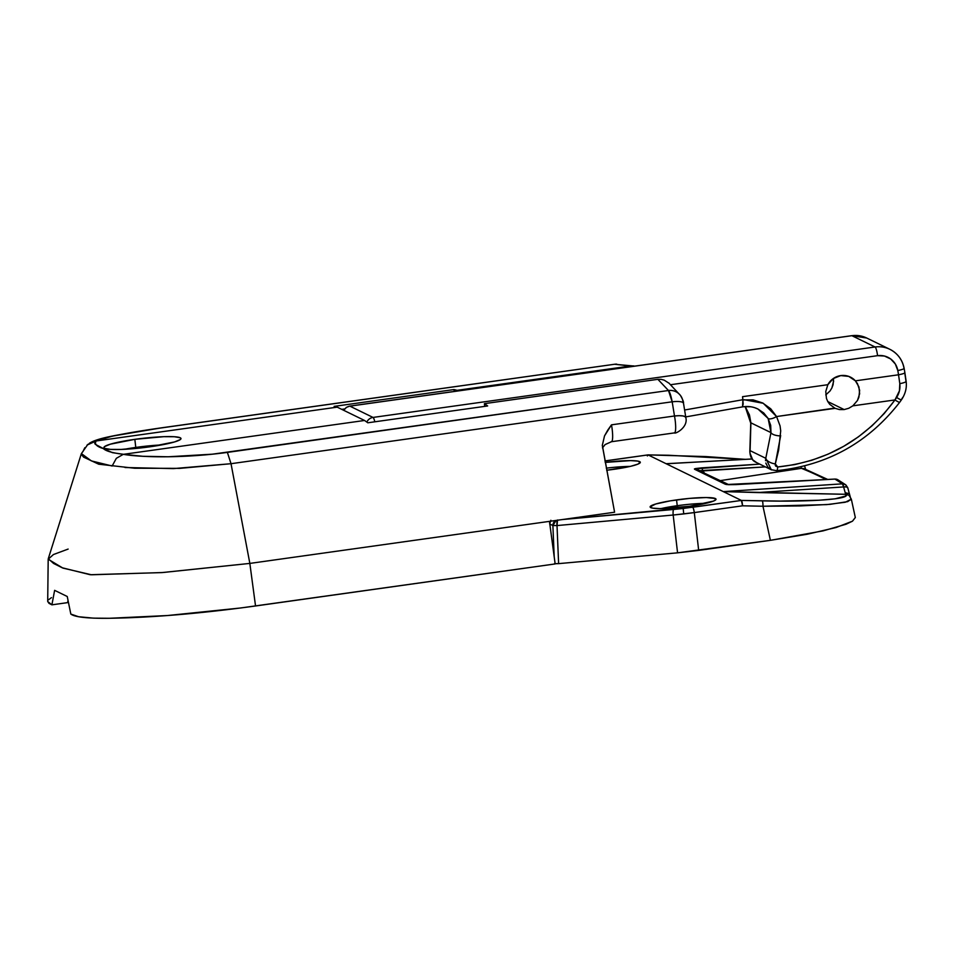 <?xml version="1.0" encoding="UTF-8"?>
<svg xmlns="http://www.w3.org/2000/svg" width="954" height="954" viewBox="0 0 954 954"><rect width="100%" height="100%" fill="white"/><g stroke="black" fill="none" stroke-linecap="round" stroke-linejoin="round"><path stroke-width="1.43" d="M134.836 439.341L135.754 447.211L134.836 439.341L163.778 436.682L174.439 436.741L180.234 437.767L180.998 438.59L180.27 439.591L174.558 441.94L150.076 446.782A38.804 4.663 173.3 0 1 103.914 447.593A38.804 4.663 173.3 0 1 134.836 439.341A38.804 4.663 173.3 0 1 180.986 438.542A38.804 4.663 173.3 0 1 150.076 446.782L121.134 449.441L110.473 449.382L104.678 448.368L103.914 447.533L104.63 446.544L110.354 444.182L134.836 439.341M68.139 549.075L53.448 554.536L48.189 559.235L62.904 568.095L91.477 574.785L162.717 572.531L249.841 563.409L614.591 512.226L602.308 445.435L604.514 435.918L607.71 430.206L611.478 424.84L674.49 415.992L672.176 401.801L231.023 463.704L249.841 563.409L255.541 605.981L555.156 563.933L240.635 607.984L167.367 615.545L109.281 618.287L93.528 618.144L78.55 616.725L70.823 614.066L67.245 596.5L54.628 590.347L51.898 604.836L49 603.357L47.7 601.461M81.257 454.283L83.594 457.133L98.727 464.204L134.586 468.235L179.781 468.366L231.023 463.704L249.841 563.409L161.727 572.603L90.213 574.725L62.26 567.785L53.591 563.456L48.272 558.71L81.352 453.687L87.84 444.397L95.913 441.01L337.215 407.143A1605.534 293.2 -98 0 0 334.15 406.38L453.997 389.554A1605.534 293.2 82 0 1 457.061 390.329L630.522 365.99L614.65 364.249L159.044 428.251L112.5 436.097L95.913 441.01C104.761 436.944 130.638 431.983 173.556 426.152L614.424 364.285M212.325 454.187L668.48 390.508L657.866 379.322L484.393 403.661A1605.534 293.2 82 0 1 487.649 405.963L367.791 422.789A1605.534 293.2 -98 0 0 364.547 420.476L123.269 454.342L142.826 456.286L168.214 456.775L212.325 454.187M89.354 443.3C93.146 440.808 100.385 438.47 111.058 436.324C125.988 433.283 146.773 429.884 173.437 426.164L614.531 364.261L630.522 365.99L457.061 390.329L457.145 391.045L457.061 390.329A1605.534 293.2 -98 0 0 453.997 389.554L334.15 406.38A1605.534 293.2 -98 0 1 337.215 407.143L364.547 420.476A1605.534 293.2 -98 0 1 367.791 422.789L487.649 405.963A1605.534 293.2 -98 0 0 484.393 403.661L484.715 406.38L484.393 403.661L657.866 379.322L661.098 379.334L657.866 379.322L668.48 390.508L227.386 452.399C187.425 457.896 144.316 457.872 123.269 454.342L364.547 420.476L337.215 407.143L96.163 440.975L94.732 443.264L95.233 444.266L103.318 448.547L112.453 452.673L123.507 454.307C112.62 453.019 105.894 451.111 103.318 448.547C96.604 446.567 94.219 444.039 96.163 440.975L87.041 445.089M630.045 366.062L630.129 366.765L630.045 366.062M68.044 600.352L67.603 602.63L51.898 604.836L47.7 601.485L48.189 559.235M48.547 599.768L51.48 597.633M602.308 445.089L614.591 512.226L549.456 521.361L555.156 563.933L549.456 521.361L249.841 563.409L255.541 605.981C199.338 613.708 149.551 617.822 106.18 618.323C86.289 618.371 74.507 616.952 70.823 614.066L67.245 596.5L54.628 590.347L51.898 604.836L67.603 602.63M344.644 408.956L341.747 409.361L344.644 408.956M453.997 389.554L454.223 391.45L453.997 389.554M82.867 451.719L84.823 447.7M112.143 466.005L116.34 458.325L123.269 454.342L116.34 458.325L112.143 466.005L91.381 460.901L81.4 453.591M125.022 467.52L173.461 468.605L231.023 463.704L227.386 452.399L231.023 463.704L672.176 401.801L668.48 390.508C669.768 391.951 670.996 395.719 672.176 401.801L674.49 415.992L611.478 424.84A13.38 2.445 82 0 1 611.454 441.726A13.38 2.445 82 0 1 611.144 441.666M634.839 366.109L614.531 364.261M614.65 364.249A13.38 12.962 -89.4 0 1 616.713 364.13A13.38 12.962 90.6 0 0 614.65 364.249M630.522 365.99L633.563 365.907M602.475 447.903L605.134 444.564L611.454 441.726L674.478 432.889A13.38 2.445 -98 0 0 674.49 415.992A13.38 2.445 82 0 1 674.478 432.889A13.38 2.445 82 0 1 674.168 432.83M679.176 415.694L674.49 415.992A13.38 3.351 -9.2 0 1 685.819 417.458A13.38 3.351 -9.2 0 1 685.795 417.9L685.246 416.719L682.945 415.944L679.176 415.694M683.493 403.244A13.38 3.351 170.7 0 0 672.176 401.801A13.38 3.351 -9.3 0 1 683.493 403.244A13.38 3.351 -9.3 0 1 683.469 403.697M680.345 395.314A13.38 12.998 142.7 0 0 668.48 390.508A13.38 12.998 -37.3 0 1 682.969 401.801M669.303 383.413L664.211 380.157L661.098 379.334M602.308 445.435L604.514 435.918L611.478 424.84A13.38 2.445 82 0 1 611.502 441.714M698.96 471.276L698.912 470.441A5.354 4.698 -103.5 0 0 695.299 468.581L694.548 469.237A5.354 5.223 -64 0 1 698.96 471.276M729.214 484.727A5.354 3.411 92.8 0 0 728.808 484.668A5.354 3.411 92.8 0 0 728.331 484.692L735.844 484.596A5.354 0.811 -93.2 0 0 735.749 484.572A5.354 0.811 -93.2 0 0 735.677 484.608L735.677 484.608M698.59 470.739L765.382 466.888L702.728 470.93A5.354 1.24 -93.7 0 0 701.536 467.865L759.682 464.109L694.429 468.915L726.447 484.537L834.965 479.087L842.406 483.845L723.287 491.596L648.052 454.903L604.919 460.961L648.052 454.903L741.389 500.433L683.183 508.482L683.732 513.932L694.297 512.584A5.354 0.978 -98 0 0 692.687 507.266L562.121 519.584L673.679 509.46A5.354 1.145 84.8 0 0 673.178 515.029L557.017 525.571L558.615 563.635L555.013 563.731M677.233 505.703A33.175 3.983 173.3 0 1 705.829 503.342A33.175 3.983 -6.7 0 0 677.233 505.703L676.553 499.896A33.175 3.983 173.3 0 1 716.025 499.204A33.175 3.983 173.3 0 1 689.587 506.252L713.556 501.077L716.025 499.252L715.381 498.537L706.306 497.535L689.408 498.405L670.376 500.838L655.613 504.034L650.115 506.896L652.655 508.136L659.834 508.613L689.587 506.252A33.175 3.983 173.3 0 1 650.115 506.944A33.175 3.983 173.3 0 1 676.553 499.896L677.233 505.703A33.175 3.983 -6.7 0 0 661.003 508.613A33.175 3.983 173.3 0 1 677.233 505.703L677.793 507.647L677.233 505.703M613.887 469.332A33.175 3.983 173.3 0 1 606.672 470.25L630.737 466.279L637.844 464.145L640.325 462.332L637.773 461.092L630.606 460.615L605.194 462.404A33.175 3.983 173.3 0 1 640.325 462.285A33.175 3.983 173.3 0 1 613.887 469.332M837.958 479.826A5.354 5.259 121 0 0 834.965 479.087L842.406 483.845L723.287 491.596L757.416 492.562L843.622 486.945L846.663 486.957L847.796 488.007A5.354 1.956 164.7 0 0 847.772 487.732A5.354 1.956 164.7 0 0 843.622 486.945L845.638 494.291L843.622 486.945L757.416 492.562L845.912 494.303C851.624 499.109 812.092 502.031 762.186 500.862L741.389 500.433L780.193 501.088L818.878 500.242L835.155 498.811L845.816 495.997L845.638 494.291L723.287 491.596L741.389 500.433L742.594 505.811L694.297 512.584L698.686 550.398L677.567 552.831L558.615 563.635L677.567 552.831L673.178 515.029L677.567 552.831L770.391 540.334L698.686 550.398L694.297 512.584L673.178 515.029L683.732 513.932L683.183 508.482L673.679 509.46A5.354 1.145 -95.2 0 0 673.178 515.029L557.017 525.571L552.891 525.547L549.826 524.044L552.891 525.547L554.202 556.826L552.891 525.547L557.017 525.571L557.518 520.002M855.309 517.485L852.482 521.182L836.109 527.514L807.406 534.204L770.391 540.334L762.973 506.24L742.594 505.811L762.973 506.24L770.391 540.334L823.123 530.865L846.055 524.235L852.482 521.182L855.321 517.533L851.326 499.133L847.701 501.625L830.087 504.332L800.478 505.93L762.973 506.24L826.76 504.618L845.316 502.233L851.326 499.145L849.167 495.531M668.182 463.656L752.002 459.005L666.596 463.68M549.659 523.973L550.875 520.276L549.659 523.973M648.052 454.903L705.972 456.572L745.253 459.339L668.742 455.285A5.354 1.133 -88.9 0 0 668.635 455.261A5.354 1.133 91.1 0 1 668.742 455.285L647.957 454.879L647.372 455.964M801.42 468.331L719.626 480.721L801.432 468.331L800.943 466.792L801.42 468.331A2668.648 320.604 173.3 0 1 825.854 479.552A2668.648 320.604 -6.7 0 0 801.42 468.331L803.912 468.593L827.738 479.457M702.728 470.93L704.839 473.506L702.728 470.93L698.912 470.441A5.354 4.698 76.5 0 0 695.299 468.581L701.536 467.865A5.354 1.24 86.3 0 1 702.728 470.93M850.396 497.428L851.063 499.979M630.117 466.423A33.175 3.983 -6.7 0 0 606.279 468.152A33.175 3.983 173.3 0 1 630.117 466.423M554.489 563.611L558.615 563.635L557.017 525.571A5.354 1.145 84.8 0 1 557.315 520.264M745.456 459.327L668.635 455.261A5.354 1.133 -88.9 0 0 668.527 455.285M847.534 487.375L845.864 484.918L843.324 483.881L842.406 483.845L843.622 486.945A5.354 1.264 -93.7 0 0 842.406 483.845A5.354 5.271 -55.6 0 1 845.638 484.751L847.772 487.744L849.37 493.731L845.196 492.669M848.869 495.281L845.912 494.303M762.186 500.862A5.354 0.99 91.2 0 1 762.973 506.24A5.354 0.99 -88.8 0 0 762.186 500.862M742.129 502.174L741.389 500.433L692.687 507.266A5.354 0.978 82 0 1 694.297 512.584L742.594 505.811L742.129 502.174M556.039 520.443L552.891 525.547A5.354 5.223 -64 0 1 556.039 520.443M728.796 484.668L697.112 469.738A5.354 5.223 116 0 0 694.548 469.237L725.386 484.274A5.354 5.223 -64 0 1 727.389 484.549A5.354 5.223 116 0 0 725.386 484.274L728.331 484.692A5.354 3.411 -87.2 0 1 728.808 484.668L735.761 484.572A5.354 0.811 86.8 0 1 735.844 484.596L834.965 479.087A5.354 0.811 -93.2 0 0 834.869 479.051L837.123 479.421M735.761 484.572L834.869 479.051A5.354 0.811 -93.2 0 0 834.786 479.087M751.979 458.969L666.154 463.739M845.864 484.918L837.934 479.814L834.857 479.051M742.939 399.929L753.123 399.869L762.675 402.982L770.713 408.789L776.568 416.552L835.12 408.336L829.73 404.353L827.798 401.586L844.171 409.576L839.508 409.588L835.12 408.336L829.73 404.353L827.798 401.586L826.45 398.438L825.77 391.51L827.833 384.712A17.399 16.969 -64 0 1 840.772 375.59L848.75 376.401L855.404 380.837L898.537 374.791A393.358 383.842 116 0 0 897.809 370.534L895.341 364.023L890.666 358.954L884.441 356.033L877.561 355.675L670.734 384.7L877.561 355.675A8.026 1.467 -98 0 0 875.045 346.994L373.026 417.435L349.891 406.154L851.91 335.701L875.045 346.994A26.76 26.116 -64 0 1 889.879 349.319A26.76 26.116 -64 0 1 903.987 368.208A8.026 1.049 170.1 0 1 904.142 368.387A8.026 1.049 170.1 0 1 897.809 370.534A8.026 1.049 -9.9 0 0 904.142 368.387C902.412 359.718 897.666 353.374 889.879 349.319L866.745 338.038A26.76 26.116 116 0 0 851.91 335.701L875.045 346.994L373.026 417.435L349.891 406.154L851.91 335.701A26.76 26.116 -64 0 1 866.936 338.133M835.12 408.336L839.508 409.588L844.171 409.576L848.738 408.288L852.852 405.844L894.971 399.941L884.179 413.571L871.98 425.854L858.397 436.849L843.73 446.305L828.179 454.116L811.759 460.281L794.825 464.598L777.701 466.983L775.316 463.894L778.631 450.169L780.706 430.862L780.062 425.889L776.568 416.552L834.607 408.097M742.558 406.857L742.916 399.714L684.602 410.005L742.916 399.714L742.558 396.673L827.833 384.712L833.247 378.571L840.772 375.59A17.399 16.969 -64 0 1 855.404 380.837L858.91 386.871L859.626 393.787L857.479 400.465L852.852 405.844L894.971 399.941L899.443 390.806L899.801 383.627L898.537 374.791L855.404 380.837L857.479 383.663L859.637 390.293L858.886 397.234L857.479 400.465L852.852 405.844L848.738 408.288L844.171 409.576L827.798 401.586L826.45 398.438L825.77 391.51L827.833 384.712L742.558 396.673L743.166 403.983L742.462 406.893C747.984 405.975 753.135 406.678 757.941 409.016L763.737 412.963L768.125 418.448L770.689 425.329L770.975 432.627L750.905 422.837L749.474 415.026L745.217 406.559L750.905 422.837L770.975 432.627L765.776 458.29L750.094 450.646L750.905 422.837A8.026 1.681 178.1 0 0 750.75 423.218A8.026 1.681 -1.9 0 1 750.905 422.837L749.963 453.09L752.682 459.78L756.605 462.583M743.166 406.714L750.655 406.75M902.734 397.413L901.435 399.499A8.026 0.93 -145.1 0 1 901.47 399.786A8.026 0.93 -145.1 0 1 896.629 397.46A8.026 0.93 34.9 0 0 901.47 399.786L899.717 402.242C868.367 442.62 827.309 465.433 776.544 470.668A8.026 1.753 -94.8 0 0 777.701 466.983L775.674 466.112M890.07 349.414A26.76 26.116 116 0 0 875.045 346.994A8.026 1.467 82 0 1 877.561 355.675A18.734 18.281 -64 0 1 897.809 370.534A393.358 383.842 -64 0 1 898.537 374.791A8.026 1.026 -9.3 0 0 904.881 372.728A8.026 1.026 170.7 0 0 904.714 372.561L905.942 380.956A8.026 1.598 172.7 0 1 906.121 381.254A8.026 1.598 172.7 0 1 899.801 383.627A8.026 1.598 -7.3 0 0 906.121 381.254C906.98 387.682 905.429 393.871 901.482 399.774M775.304 465.373L775.22 464.455M833.653 381.111L831.876 387.968L830.016 390.985L825.759 394.92L830.016 390.985L831.876 387.968L833.092 384.641L833.617 378.392M765.513 460.699L765.776 458.29L750.094 450.646A8.026 2.898 -174.4 0 0 749.82 451.337A8.026 2.898 5.6 0 1 750.094 450.646M771.679 469.928L767.898 467.21L765.8 463.048M343.726 410.327L346.326 407.418L349.713 406.118A8.026 1.467 82 0 1 349.891 406.154A8.026 1.467 -98 0 0 349.713 406.118L851.731 335.677A8.026 1.467 82 0 1 851.91 335.701A8.026 1.467 -98 0 0 851.731 335.677L866.745 338.038M343.905 410.411A8.026 7.835 -64 0 1 349.891 406.154A8.026 7.835 116 0 0 343.905 410.411M366.837 422.085A8.026 7.835 -64 0 1 373.026 417.435A8.026 7.835 116 0 0 366.837 422.085M374.803 421.799A8.026 1.467 -98 0 0 373.026 417.435A8.026 1.467 82 0 1 374.803 421.799M904.142 368.375L904.881 372.716A8.026 1.026 170.7 0 1 898.537 374.791L899.801 383.627C900.373 388.588 899.324 393.191 896.629 397.46L894.971 399.941A8.026 1.002 36.1 0 0 899.705 402.254A8.026 1.002 -143.9 0 1 894.971 399.941C865.731 439.389 826.641 461.736 777.701 466.983A8.026 1.753 85.2 0 1 776.556 470.668A8.026 1.753 -94.8 0 1 776.341 470.644M775.316 463.894L780.622 435.871A8.026 3.089 -174.6 0 1 770.975 432.627L765.776 458.29A8.026 3.733 16.9 0 0 775.316 463.894A8.026 3.733 -163.1 0 1 765.776 458.29L771.309 469.762M754.876 407.775L757.989 409.039L768.125 418.448A8.026 2.969 -30.2 0 0 776.568 416.552A8.026 2.969 149.8 0 1 768.125 418.448L770.975 432.627A8.026 3.089 5.4 0 0 780.622 435.871L780.658 435.561M776.568 416.552L763.248 403.28L744.251 399.738M124.247 449.31A37.468 4.496 173.3 0 1 136.028 447.39A37.468 4.496 173.3 0 1 161.608 444.922M674.478 432.889C674.872 434.392 688.478 427.464 685.819 417.482L683.505 403.28C683.827 402.194 682.802 399.583 680.44 395.433L668.861 383.019M604.908 460.925L647.921 454.891L668.635 455.261M850.467 497.666L849.346 493.48M805.665 469.296L804.556 465.898M745.169 406.559L750.75 423.182L749.832 451.278C750.082 457.002 752.134 460.687 755.997 462.308L771.07 469.654L776.544 470.668M904.881 372.716L906.121 381.23M685.723 416.91L742.462 406.893M123.805 449.334L162.049 444.838"/></g></svg>
